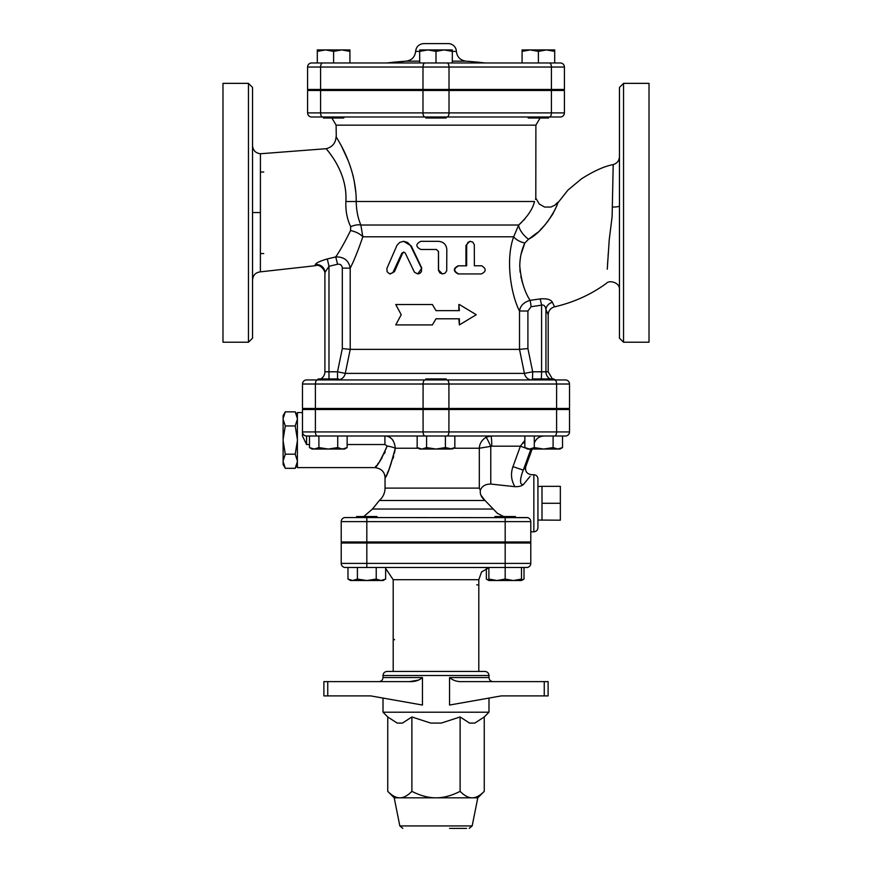 <?xml version="1.0" encoding="UTF-8"?>
<svg xmlns="http://www.w3.org/2000/svg" width="872" height="872" viewBox="0 0 872 872"><rect width="100%" height="100%" fill="white"/><g stroke="black" fill="none" stroke-linecap="round" stroke-linejoin="round"><path stroke-width="1.31" d="M323.414 116.979L323.414 118.003L343.808 118.003L343.808 116.979M446.192 89.467L446.192 90.481M425.808 116.979L425.808 118.003L446.192 118.003L446.192 116.979M528.192 116.979L528.192 118.003L548.586 118.003L548.586 116.979M551.409 90.481L551.409 112.902L564.424 112.902L564.424 90.481L307.576 90.481L307.576 112.902A4.077 4.077 0 0 0 311.653 116.979L560.347 116.979A4.077 4.077 0 0 0 564.424 112.902A4.077 4.077 0 0 1 560.347 116.979M325.452 49.922L317.299 51.372L317.299 49.922L341.759 49.922L333.605 51.372L325.452 49.922M349.923 49.922L349.923 51.372L341.759 49.922L349.923 49.922M427.847 49.922L419.694 51.372L419.694 49.922L444.153 49.922L436 51.372L427.847 49.922M452.306 49.922L452.306 51.372L444.153 49.922L452.306 49.922M522.077 51.372L522.077 49.922L530.241 49.922L522.077 51.372L522.077 62.969L452.306 62.969L452.306 51.372L456.394 51.415C457.07 56.974 460.231 60.223 465.855 61.16L452.306 61.16M546.548 49.922L538.395 51.372L530.241 49.922L554.701 49.922L554.701 51.372L546.548 49.922M320.591 89.467L320.591 67.046L307.576 67.046A4.077 4.077 0 0 1 311.653 62.969A4.077 4.077 0 0 0 307.576 67.046A4.077 4.077 0 0 1 311.653 62.969A4.077 4.077 0 0 0 307.576 67.046L307.576 89.467L564.424 89.467L564.424 67.046A4.077 4.077 0 0 0 560.347 62.969L311.653 62.969L333.605 62.969L333.605 51.372M349.923 62.969L349.923 51.372M317.299 62.969L317.299 51.372M452.306 62.969L436 62.969L436 51.372M419.694 62.969L419.694 51.372L415.606 51.415C414.919 57.051 411.758 60.299 406.145 61.16L386.917 62.969L436 62.969M538.395 51.372L538.395 62.969L554.701 62.969L554.701 51.372M415.606 51.415C416.238 46.641 418.963 44.036 423.748 43.6L448.252 43.6A8.153 8.153 0 0 1 456.394 51.415M317.441 379.941L306.562 379.941A4.077 4.077 0 0 0 302.486 384.018A4.077 4.077 0 0 1 306.562 379.941A4.077 4.077 0 0 0 302.486 384.018L302.486 408.478L569.514 408.478L569.514 384.018A4.077 4.077 0 0 0 565.438 379.941L317.441 379.941A4.077 2.038 -90 0 0 315.402 384.018L423.084 384.018A4.077 2.038 -90 0 1 425.122 379.941L425.122 379.941M316.754 379.941A8.153 8.153 0 0 0 318.117 379.821A8.153 8.153 0 0 1 316.754 379.941L318.117 379.941L318.117 378.928L338.51 378.928L338.51 379.941L446.878 379.941A4.077 2.038 90 0 1 448.917 384.018L569.514 384.018A4.077 4.077 0 0 0 565.438 379.941M556.292 379.941L553.927 379.941L556.292 379.941M309.484 447.587L314.192 449.047L318.901 447.587L328.319 449.047L337.726 447.587L342.434 449.047L347.143 447.587L344.625 449.047L312.002 449.047L309.484 447.587L309.484 436L306.562 436L565.438 436A4.077 4.077 0 0 0 569.514 431.923L302.486 431.923L302.486 436.011L306.562 444.535L306.562 436L309.484 436L306.562 436A4.077 4.077 0 0 1 302.486 431.923L302.486 436.011M394.46 453.026L395.31 448.23C390.874 465.474 387.462 475.305 385.086 477.703C386.59 477.365 390.002 467.545 395.31 448.23C394.384 440.273 390.918 436.196 384.923 436L347.143 436L384.923 436L347.143 436L347.143 447.587M490.871 436L486.031 437.232C481.747 440.098 479.513 443.761 479.317 448.23L491.754 446.192A10.191 0.883 90 0 0 490.871 436L454.835 436L454.835 447.587L450.126 449.047L436 449.047L445.418 447.587L452.306 449.047L454.835 447.587M493.367 436L534.274 436L534.274 447.587L543.681 449.047L527.375 449.047L524.857 447.587L529.566 449.047L534.274 447.587M306.562 436A4.077 4.077 0 0 1 302.486 431.923L302.486 409.502L569.514 409.502L569.514 431.923A4.077 4.077 0 0 1 565.438 436A4.077 4.077 0 0 0 569.514 431.923M344.266 90.481L344.266 89.467M449.538 828.4L466.596 828.4M484.254 716.958L474.837 723.084L469.539 723.084L460.122 716.958L441.287 723.084L430.714 723.084L411.878 716.958L402.461 723.084L397.163 723.084L387.746 716.958L383.004 712.206L488.996 712.206L484.254 716.958L484.254 791.362C479.938 795.711 475.916 797.869 472.188 797.826L436 797.826C443.456 797.869 451.5 795.711 460.122 791.362C464.438 795.711 468.46 797.869 472.188 797.826L477.791 797.826L472.166 825.937L469.169 828.4M436 797.826L394.209 797.826L387.746 791.362C392.062 795.711 396.084 797.869 399.812 797.826C403.54 797.869 407.562 795.711 411.878 791.362C420.5 795.711 428.544 797.869 436 797.826M387.746 716.958L387.746 791.362M411.878 716.958L411.878 791.362M460.122 716.958L460.122 791.362M418.92 680.018L409.469 681.632C414.571 681.882 418.898 680.52 422.462 677.555L422.462 705.045L370.698 695.9L327.741 695.9L327.741 681.632L409.469 681.632M327.741 681.632L323.883 681.632L323.883 695.9L327.741 695.9M544.259 695.9L548.117 695.9L548.117 681.632L544.259 681.632L544.259 695.9L501.302 695.9L449.538 705.045L449.538 677.555C453.102 680.531 457.429 681.882 462.531 681.632L462.476 681.632M544.259 681.632L462.531 681.632M488.996 675.517C488.756 673.042 487.394 671.68 484.919 671.44L387.081 671.44C384.596 671.68 383.244 673.042 383.004 675.517L488.996 675.517L488.996 677.555L449.538 677.555M488.996 698.069L488.996 712.206M356.626 543.016L356.626 542.003M377.009 517.543L377.009 516.518L356.626 516.518L356.626 517.543M527.604 517.641L345.29 517.543A4.077 4.077 0 0 0 341.214 521.62L530.786 521.62A4.077 4.077 0 0 1 530.786 521.62A4.077 4.077 0 0 0 526.71 517.543L515.374 517.543L515.374 516.518L494.991 516.518L494.991 517.543M385.642 579.073L383.124 580.523L380.933 580.523L385.642 579.073L385.642 567.476M347.983 579.073L352.691 580.523L350.5 580.523L347.983 579.073L347.983 567.476M366.818 580.523L376.224 579.073L380.933 580.523L352.691 580.523L357.4 579.073L366.818 580.523M488.876 579.073L497.029 580.523L488.876 580.523L488.876 567.476M505.182 579.073L513.336 580.523L497.029 580.523L505.182 579.073L505.182 567.476L526.71 567.476A4.077 4.077 0 0 0 530.786 563.399L341.214 563.399A4.077 4.077 0 0 0 345.29 567.476L505.182 567.476L505.182 543.016L530.786 543.016L530.786 563.399M513.336 580.523L521.5 579.073L521.5 580.523L513.336 580.523L519.309 580.523M376.224 567.476L376.224 579.073M357.4 567.476L357.4 579.073M521.5 567.476L521.5 579.073M486.358 568.413L486.358 579.073L488.876 580.196M521.5 580.196L524.018 579.073L524.018 567.476M505.182 543.016L341.214 543.016L341.214 563.399A4.077 4.077 0 0 0 345.29 567.476M476.766 584.807A2.038 2.038 0 0 1 477.605 584.981M394.613 639.754A2.038 2.038 0 0 1 393.664 639.111M488.876 567.672L481.562 571.978L478.804 579.706L478.804 671.44M478.804 579.706L393.196 579.706L393.196 671.44M328.984 378.928L328.984 266.309L337.573 264.238C340.451 263.933 342.031 265.241 342.315 268.14L350.206 268.14C353.901 260.99 358.109 250.547 362.828 236.781L360.855 225.02C357.88 218.011 356.343 210.174 356.234 201.497C356.267 164.307 335.066 136.097 336.112 136.697C335.066 136.087 356.267 164.318 356.234 201.497L534.525 201.497C532.727 209.062 527.429 216.91 518.666 225.02L513.673 236.781C505.008 260.423 511.472 295.88 519.516 311.01L519.516 349.367L350.217 349.367L350.206 268.14C348.778 260.477 343.95 256.739 335.72 256.924L327.294 258.951C320.013 261.055 316.002 262.973 315.25 264.707L315.25 264.707A8.153 8.001 -0 0 1 324.907 272.565L328.984 266.309L327.294 258.951M552.39 378.928L548.183 371.788L532.683 371.788L527.909 348.56L519.516 349.367L524.41 373.39L345.279 373.39L337.519 371.788L324.907 371.788L324.907 272.565L324.907 371.788A8.153 8.153 0 0 1 320.7 378.928A8.153 8.153 0 0 0 324.907 371.788M432.392 304.524L436 310.639L432.392 304.524L395.746 304.524L401.229 314.716L395.746 324.907L432.392 324.907L436 318.792L432.392 324.907M458.857 310.639L458.857 304.524L459.381 310.639L436 310.639M436 318.792L459.381 318.792L459.381 324.907L458.857 318.792M442.671 273.939L445.2 273.1L446.715 270.789L446.813 249.479C446.333 244.531 443.565 241.817 438.507 241.326L420.849 241.326C415.563 244.051 415.563 246.765 420.849 249.479L436.414 249.479L438.507 251.518L438.562 270.527L439.924 272.936L442.398 273.939L438.442 269.862L438.442 251.518L436.403 249.479M474.357 265.786L481.747 265.786C486.456 268.816 486.325 271.53 481.344 273.939L458.171 273.939C453.069 271.236 453.069 268.522 458.171 265.818L465.964 265.818L465.964 245.403L469.768 241.326L472.777 242.089L474.314 244.738L474.357 265.786L480.723 265.786M403.573 241.326L411.246 245.915L421.786 268.086L417.775 273.939L419.803 273.405L421.449 271.683L421.568 268.325L410.363 245.315L407.573 242.46L403.682 241.326L399.681 242.438L396.978 245.326L386.95 268.325L387.059 271.683L389.555 273.873L392.825 272.74L401.829 253.24L403.671 252.095L405.251 253.076L414.451 272.228L417.775 273.939M403.943 252.128L402.602 253.24L394.471 271.65L390.242 273.939M540.095 118.003L535.888 125.143L535.811 198.402M534.525 201.497C536.269 197.334 536.269 197.334 534.525 201.497L534.525 201.497M535.757 198.533L535.452 199.317M535.888 125.143L336.112 125.143L336.265 136.937M336.952 138.092L337.29 138.681M341.824 146.867L347.961 160.121M349.596 164.405L351.83 171.239M352.779 174.629L353.454 177.376M354.163 180.657L355.885 192.908M530.786 521.62L530.786 542.003L341.214 542.003L341.214 521.62A4.077 4.077 0 0 1 345.29 517.543A4.077 4.077 0 0 0 341.214 521.62M425.808 409.502L425.808 408.478M446.192 379.941L446.192 378.928L425.808 378.928L425.808 379.941M553.927 379.941A8.153 7.99 -90 0 1 553.884 379.941L553.884 378.928L533.49 378.928L533.49 379.941M417.165 447.587L421.874 449.047L419.694 449.047L417.165 447.587L417.165 436M421.874 449.047L426.582 447.587L436 449.047L421.874 449.047M562.516 447.587L559.998 449.047L557.808 449.047L562.516 447.587L562.516 436M543.681 449.047L553.099 447.587L557.808 449.047L543.681 449.047M318.901 436L318.901 447.587M337.726 436L337.726 447.587M445.418 436L445.418 447.587M426.582 436L426.582 447.587M553.099 436L553.099 447.587M524.857 436L524.857 447.587M297.385 464.536L295.205 468.308L297.385 461.626M297.385 460.885L295.205 454.192L297.385 440.818M297.385 439.335L295.205 425.961L297.385 419.279M297.385 418.527L295.205 411.846L285.297 411.846L283.117 418.527L283.117 415.617L285.297 411.846M295.205 468.308L285.297 468.308L283.117 461.626L283.117 464.536L285.297 468.308M285.297 454.192L283.117 460.885L283.117 440.818L285.297 454.192L295.205 454.192M285.297 425.961L283.117 439.335L283.117 419.279L285.297 425.961L295.205 425.961M283.117 460.885L283.117 461.626M283.117 439.335L283.117 440.818M283.117 418.527L283.117 419.279M302.486 412.554L297.385 412.554L297.385 467.599L374.851 467.599L376.497 465.594M537.926 520.05L560.347 520.192L560.347 486.347L542.003 486.347L542.003 503.264L560.347 503.264M542.003 520.192L542.003 503.264M537.926 486.489L542.003 486.347M384.923 436L384.923 444.535L387.168 446.028C380.802 460.122 376.715 467.294 374.895 467.534C377.761 465.779 381.849 458.618 387.168 446.028A10.191 2.18 9.5 0 1 395.31 448.23L418.277 448.23M393.664 456.285L393.054 458.487M388.236 471.174L387.255 473.3M386.416 475.044L385.043 477.791C384.77 471.861 381.369 468.46 374.851 467.599M377.511 464.318L378.688 462.77M380.563 460.133L381.969 457.985M384.465 453.505L385.206 451.903M389.261 437.057L391.266 438.42M391.648 438.78L393.054 440.425M453.723 448.23L479.317 448.23L479.317 488.113L480.33 490.337C479.883 494.217 481.442 497.596 484.996 500.474L480.843 495.078M480.603 494.315L480.374 493.28M530.111 476.363L523.516 484.363C521.838 486.009 518.982 486.783 514.927 486.685L490.773 484.058C485.432 484.036 481.944 486.129 480.33 490.337M479.317 488.113L385.043 488.113C384.944 493.051 383.059 497.171 379.364 500.474L484.996 500.474L497.432 513.368L503.624 516.518M530.786 531.811L533.849 531.811L533.849 474.728L531.484 474.793M533.849 531.811C536.324 531.56 537.675 530.209 537.926 527.734L537.926 478.804C537.675 476.33 536.324 474.968 533.849 474.728M490.773 484.058L490.773 446.399A10.191 0.818 66.1 0 0 486.031 437.232M524.857 440.382L520.388 446.192L525.74 448.099M522.775 442.704A10.191 3.575 16.8 0 0 524.857 443.238M528.552 449.047L530.732 449.68L530.961 449.047M491.754 446.192L520.388 446.192L512.954 466.651L523.287 470.128L530.732 449.68M523.516 484.363C518.033 485.911 521.521 474.041 523.287 470.128L525.794 466.52L532.16 449.047M527.734 408.478L527.734 409.502M481.344 273.939L458.683 273.939C453.462 271.236 453.462 268.522 458.683 265.818L466.651 265.818L466.684 244.869L467.981 242.34L470.542 241.326M459.381 324.907L476.254 314.716L459.381 304.524M532.683 371.788L524.41 373.39A8.153 7.717 90 0 0 531.975 379.941A8.153 0.709 -90 0 0 532.683 371.788M338.51 379.876A8.153 7.913 -90 0 0 345.279 373.39L350.217 349.367L342.315 348.56L337.519 371.788L337.519 378.928M527.909 348.56L527.909 311.01L531.092 306.726L541.577 305.135C543.954 304.644 545.403 306.083 545.937 309.44L548.15 314.705M337.573 264.238L335.72 256.924C339.949 250.853 344.887 242.067 350.533 230.568L350.718 226.666A12.23 5.777 155.8 0 1 360.855 225.02L518.666 225.02A12.23 4.731 -132.2 0 0 528.53 239.255C545.469 230.273 558.276 205.269 557.688 202.369C559.181 202.62 546.275 230.154 528.53 239.255L537.49 232.497M356.234 201.497L345.879 201.53C347.797 170.618 325.234 148.251 326.248 148.698C325.234 148.284 347.503 170.28 345.901 200.931L345.879 201.53C345.508 210.893 347.121 219.275 350.718 226.666M252.542 279.988C252.978 275.181 255.594 272.467 260.39 271.846L260.423 153.745C255.616 153.134 252.989 150.42 252.542 145.591M260.39 256.063L260.39 260.575M332.319 156.862L330.804 154.693M329.376 152.742L327.567 150.355M531.092 306.726A8.153 0.709 83.7 0 0 530.122 300.36C524.464 291.76 521.02 280.239 519.777 265.786C519.908 257.513 521.587 249.926 524.824 243.037A12.23 5.93 17.8 0 1 513.673 236.781L362.828 236.781A12.23 5.428 19.8 0 0 350.533 230.568M527.909 311.01L519.516 311.01C520.301 305.734 523.832 302.181 530.122 300.36L540.128 298.911A8.153 0.698 79 0 1 541.577 305.135L541.577 371.788A8.153 0.709 -90 0 1 541.218 378.928M550.058 378.928A8.153 7.99 -90 0 1 545.937 371.788L545.937 309.44A8.153 7.238 156.9 0 1 552.401 302.333C550.984 299.521 546.897 298.377 540.128 298.911M554.516 306.77L552.401 302.333M528.53 239.255L524.824 243.037L521.075 254.221M520.41 257.72L519.963 261.491M519.777 265.328L519.799 267.377M519.886 269.252L520.181 272.304M520.835 276.315L521.271 278.321M521.641 279.803L522.797 283.727M252.542 338.151L252.542 87.429L248.466 83.352L248.466 342.227L252.542 338.151M248.466 83.352L222.981 83.352L222.981 342.227L248.466 342.227M619.458 156.655C619.196 160.742 617.114 163.38 613.201 164.59L612.122 216.583L609.234 239.756L607.272 269.197M607.501 265.241L607.86 259.485M608.1 255.91L608.253 253.556M612.547 207.089A8.153 1.09 180 0 0 619.458 206.01M613.201 164.59C604.318 166.269 593.712 171.043 581.395 178.902L567.923 190.129L557.393 203.47M557.132 204.408L556.652 205.857M556.467 206.381L555.911 207.732M555.628 208.354L555.301 208.997M554.08 211.395L552.826 214.032M552.772 214.098L547.06 222.404M545.327 224.518L540.433 229.75M619.458 87.429L619.458 338.151L623.534 342.227L623.534 83.352L619.458 87.429M260.401 212.561L252.542 212.528M260.39 253.556L263.747 253.556M623.534 342.227L649.019 342.227L649.019 83.352L623.534 83.352M519.559 224.246L521.663 222.295M523.473 220.442L524.966 218.763M533.871 203.558L534.1 202.871M422.985 89.467L422.985 67.046L320.591 67.046A4.077 2.038 -90 0 1 322.629 62.969M449.015 89.467L449.015 67.046L422.985 67.046A4.077 2.038 -90 0 1 425.024 62.969M551.409 89.467L551.409 67.046L449.015 67.046A4.077 2.038 -90 0 0 446.976 62.969M564.424 67.046L551.409 67.046A4.077 2.038 -90 0 0 549.371 62.969M386.917 62.969A421.961 421.961 0 0 1 406.145 61.16L419.694 61.16M472.166 825.937L399.834 825.937L402.831 828.4M422.462 677.555L383.004 677.555C382.754 680.029 381.391 681.392 378.928 681.632M366.818 567.476L366.818 543.016M317.441 436A4.077 2.038 -90 0 1 315.402 431.923L315.402 409.502M425.122 436A4.077 2.038 -90 0 1 423.084 431.923L423.084 409.502M446.878 436A4.077 2.038 -90 0 0 448.917 431.923L448.917 409.502M554.559 436A4.077 2.038 -90 0 0 556.598 431.923L556.598 409.502M306.562 444.535L309.484 444.535M347.143 444.535L384.923 444.535M366.818 542.003L366.818 517.543M505.182 542.003L505.182 517.543M493.072 509.03L372.453 509.03L363.809 516.518M512.954 466.651C510.512 473.67 511.177 480.341 514.927 486.685M411.246 245.915L410.679 245.915M394.471 271.65L393.512 271.65M402.602 253.24L401.829 253.24M465.964 245.403L466.651 245.403M449.015 90.481L449.015 112.902L551.409 112.902A4.077 2.038 90 0 1 549.371 116.979M422.985 90.481L422.985 112.902L449.015 112.902A4.077 2.038 90 0 1 446.976 116.979M320.591 90.481L320.591 112.902L422.985 112.902A4.077 2.038 90 0 0 425.024 116.979M307.576 112.902L320.591 112.902A4.077 2.038 90 0 0 322.629 116.979M554.559 379.941A4.077 2.038 90 0 1 556.598 384.018L556.598 408.478M302.486 384.018L315.402 384.018L315.402 408.478M423.084 408.478L423.084 384.018L448.917 384.018L448.917 408.478M342.315 268.14L342.315 348.56M323.414 89.467L323.414 90.481M343.808 89.467L343.808 90.481M425.808 89.467L425.808 90.481M528.192 89.467L528.192 90.481M548.586 89.467L548.586 90.481M485.083 62.969A421.961 421.961 0 0 0 465.855 61.16M527.734 90.481L527.734 89.467M399.834 825.937L394.209 797.826M477.791 797.826L484.254 791.362M488.996 677.555C489.247 680.029 490.609 681.392 493.072 681.632M383.004 675.517L383.004 677.555M383.004 698.069L383.004 712.206M377.009 543.016L377.009 542.003M515.374 543.016L515.374 542.003M494.991 543.016L494.991 542.003M488.876 580.523L486.358 579.073M521.5 580.523L524.018 579.073M393.196 579.706L385.642 568.413M336.112 125.143L331.905 118.003M338.51 409.502L338.51 408.478M318.117 409.502L318.117 408.478M446.192 409.502L446.192 408.478M553.884 409.502L553.884 408.478M533.49 409.502L533.49 408.478M297.385 415.617L295.205 411.846M385.043 488.113L385.043 477.791M534.46 442.704C536.258 438.463 539.452 436.229 544.041 436M531.538 474.728C526.808 473.965 524.889 471.229 525.794 466.52M379.364 500.474L372.453 509.03M344.266 408.478L344.266 409.502M553.884 379.56L556.336 379.941M548.183 371.788L548.183 314.792C548.455 310.661 550.581 308.012 554.548 306.835C573.841 302.366 591.151 294.507 606.487 283.269C609.136 279.825 620.33 282.419 619.458 289.853M260.39 271.846L315.239 265.731C320.711 263.377 325.877 272.097 324.907 273.743M336.112 136.697C335.676 143.041 332.385 147.041 326.248 148.698L260.423 153.745M260.412 172.024L263.747 172.024M557.698 202.337L554.734 205.269L550.886 207.056L544.597 207.046L539.278 204.059L535.888 198.216"/></g></svg>

